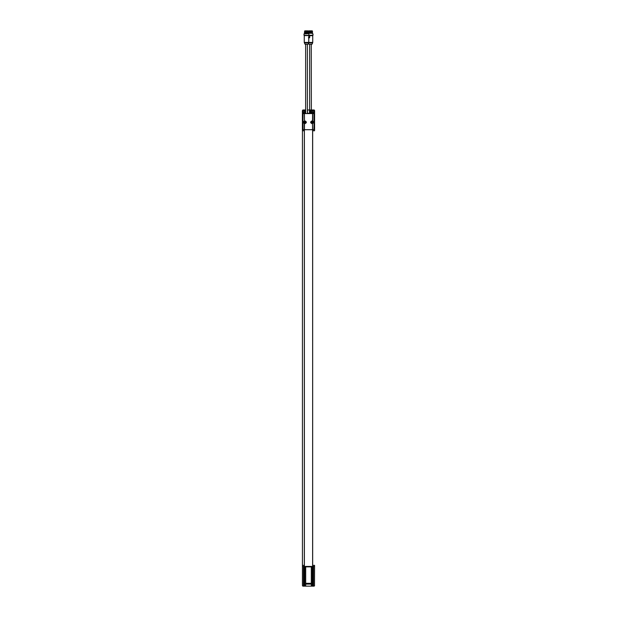 <?xml version="1.0" encoding="UTF-8"?>
<svg xmlns="http://www.w3.org/2000/svg" width="617" height="617" viewBox="0 0 617 617"><rect width="100%" height="100%" fill="white"/><g stroke="black" fill="none" stroke-linecap="round" stroke-linejoin="round"><path stroke-width="0.93" d="M309.248 33.279C314.392 33.179 311.446 33.087 308.662 32.986C308.87 32.894 315.734 32.801 310.027 32.701C305.076 32.608 314.454 32.508 311.886 32.416C307.05 32.323 308.955 32.223 312.264 32.13C308.955 32.223 307.05 32.323 311.886 32.416C314.454 32.508 305.076 32.608 310.027 32.701C315.734 32.801 308.87 32.894 308.662 32.986C311.446 33.087 314.392 33.179 309.248 33.279L312.372 33.148L312.426 32.3C310.397 32.385 305.885 32.462 310.575 32.547C315.225 32.624 310.197 32.709 308.515 32.786L311.608 33.033C307.628 33.117 307.698 33.195 311.816 33.272C307.698 33.195 307.628 33.117 311.608 33.033L308.515 32.786C310.197 32.709 315.225 32.624 310.575 32.547C305.885 32.462 310.397 32.385 312.426 32.3L308.438 32.454L308.562 33.279L311.855 33.279M312.372 33.148L312.333 33.688M308.616 32.285L312.264 32.13C312.541 32.03 305.053 31.93 310.96 31.837C315.997 31.737 306.163 31.644 309.248 31.544L308.438 31.76L308.438 32.462M312.264 32.13L308.562 32.123L312.426 31.953L308.616 31.59M309.302 33.279L308.654 33.688M312.503 31.544L312.541 31.93M311.361 109.973L311.253 44.262M311.153 44.262L310.012 44.262M310.49 44.262C315.218 44.262 305.893 44.262 310.49 44.262M308.847 35.424L303.996 35.254L312.672 35.601L308.762 35.67L308.762 42.411L312.742 42.411L312.742 35.67L309.618 35.67L309.657 37.784L308.431 37.745M308.423 37.714L309.595 37.745M308.762 36.256L309.109 35.832L309.549 37.313L308.762 37.506M309.672 35.601L304.86 35.424M309.109 35.832L309.549 37.313M308.762 36.272L309.017 35.855L309.41 37.336L308.762 37.436M308.153 35.601L313.004 35.254L308.369 35.254M308.847 33.688L303.996 33.866L308.847 33.688L309.017 35.254M312.102 30.85L308.878 30.85M311.739 30.85L309.24 30.85L311.739 30.85M312.333 30.919L308.654 31.197L312.264 30.85M312.225 31.197L309.51 31.544M308.562 32.261L308.03 32.3C303.842 32.385 303.618 32.47 307.366 32.547C311.415 32.624 304.351 32.709 304.466 32.786C305.523 32.871 311.392 32.956 306.873 33.033C302.199 33.11 305.708 33.195 308.33 33.272C305.708 33.195 302.199 33.11 306.873 33.033C311.392 32.956 305.523 32.871 304.466 32.786C304.351 32.709 311.415 32.624 307.366 32.547C303.618 32.47 303.842 32.385 308.03 32.3L304.451 32.431L304.597 33.279L308.539 33.279L308.562 32.261L307.898 32.13L308.384 32.092M304.667 33.688L304.852 33.279C309.009 33.179 309.071 33.087 304.983 32.986C302.993 32.894 312.001 32.801 306.772 32.701C301.111 32.608 308.701 32.508 308.276 32.416C304.968 32.323 303.063 32.223 307.898 32.13C303.063 32.223 304.968 32.323 308.276 32.416C308.701 32.508 301.111 32.608 306.772 32.701C312.001 32.801 302.993 32.894 304.983 32.986C309.071 33.087 309.009 33.179 304.821 33.279L308.384 33.133M304.628 32.261L307.898 32.13C310.413 32.03 300.895 31.93 306.24 31.837C312.079 31.737 303.896 31.644 304.821 31.544L304.451 32.439M307.898 32.13L304.482 31.745L308.377 31.544L304.628 31.567M307.374 113.574L307.374 44.262L305.639 44.262L305.639 113.574L314.045 113.582L314.045 129.693L314.045 113.582M306.51 44.262C301.782 44.262 311.107 44.262 306.51 44.262M305.639 113.574L302.955 113.582L302.955 129.693L304.297 129.693L304.297 123.493L303.772 123.03L303.772 121.534L304.914 120.932C306.811 121.834 306.811 122.729 304.914 123.631L304.297 123.493L303.772 121.534M303.294 113.574L313.706 113.574M312.703 113.59L312.703 121.071L313.228 121.534L313.228 123.03L312.086 123.631C310.189 122.737 310.189 121.834 312.086 120.932L312.95 121.634L312.495 123.338L312.703 129.693L314.045 129.693M303.903 121.372L304.166 121.487A1.18 1.18 0 0 0 304.05 121.634L304.505 121.225A1.18 1.18 0 0 1 306.217 122.282A1.18 1.18 0 0 1 304.505 123.338L304.42 129.693L312.58 129.693L312.495 123.338A1.18 1.18 0 0 1 310.783 122.282A1.18 1.18 0 0 1 312.495 121.225L312.58 113.59M313.228 123.03L312.95 122.937A1.18 1.18 0 0 1 310.791 122.282A1.18 1.18 0 0 1 312.95 121.634L313.228 121.534M303.772 123.03L304.05 122.937A1.18 1.18 0 0 0 306.209 122.282A1.18 1.18 0 0 0 304.166 121.487M304.42 113.59L304.505 121.225L304.297 113.59M305.037 123.238A0.956 0.956 0 0 0 305.862 121.804A0.956 0.956 0 0 0 304.212 121.804A0.956 0.956 0 0 0 305.037 123.238A0.956 0.956 0 0 1 304.212 121.804A0.956 0.956 0 0 1 305.862 121.804A0.956 0.956 0 0 1 305.037 123.238M311.963 123.238A0.956 0.956 0 0 1 311.138 121.804A0.956 0.956 0 0 1 312.788 121.804A0.956 0.956 0 0 1 311.963 123.238M308.523 35.601L304.328 35.601M311.963 122.043L312.194 121.873A0.463 0.463 0 0 1 312.372 122.058L312.372 122.505A0.463 0.463 0 0 1 312.194 122.69L311.739 122.69A0.463 0.463 0 0 1 311.562 122.505L311.562 122.058A0.463 0.463 0 0 1 311.739 121.873L312.048 122.012M305.037 122.043L305.261 121.873A0.463 0.463 0 0 1 305.438 122.058L305.438 122.505A0.463 0.463 0 0 1 305.261 122.69L304.806 122.69A0.463 0.463 0 0 1 304.628 122.505L304.628 122.058A0.463 0.463 0 0 1 304.806 121.873L305.114 122.012M308.346 33.688L308.346 33.279M305.261 30.85L307.76 30.85L305.261 30.85M304.667 30.919L308.346 30.919M304.775 31.197L308.238 31.197M314.562 124.379L314.593 110.667L313.899 109.973L307.374 109.973L312.503 109.973M305.037 109.973L303.132 109.973L302.438 110.667L302.438 130.765L302.438 110.667L302.677 112.587L303.556 112.587L303.209 113.258L305.639 113.266L303.556 113.258M302.438 566.128L302.5 585.726L302.5 566.445L304.065 566.445M314.593 124.395L314.562 124.835M314.562 125.035L314.562 126.917M314.562 128.644L314.593 126.909M314.562 130.094L314.593 128.706M314.4 110.188L314.593 110.636M305.639 109.973L303.132 109.973L302.438 110.667L303.132 109.973A0.694 0.694 0 0 0 302.723 110.104M312.534 567.116L312.094 567.116L312.534 567.116M312.31 567.123L312.834 567.116L312.31 567.123L312.31 586.15L312.418 567.123M313.058 567.062L311.446 566.892L313.058 567.062A2.599 2.599 0 0 1 312.834 567.116M311.446 566.892L311.446 566.491L313.143 566.429L302.5 566.445M312.935 566.445L313.459 566.445L313.459 586.15L312.418 586.15M312.688 566.421L312.688 565.357L312.688 566.421L314.5 566.445L313.459 566.445M312.618 566.421L311.307 566.421L311.315 566.869L305.685 566.869L305.639 566.429L305.662 586.15L304.065 586.15L304.065 567.092M312.935 567.092L312.935 586.15M314.5 585.726L313.868 586.15A0.694 0.694 0 0 0 314.493 585.772L314.5 566.445M312.618 565.357L312.665 130.765L312.665 565.357L314.562 565.357L314.493 585.772M312.665 565.357L312.603 130.765L312.618 129.709L313.791 129.693M304.382 129.709L304.382 130.765L304.312 129.709L312.618 129.709M304.382 130.765L304.382 566.421M303.209 129.693L304.312 129.709M304.906 567.116L304.466 567.116L304.906 567.116M304.69 567.123L304.166 567.116L305.207 567.116L304.69 567.123L304.69 586.15M305.43 567.062L303.819 566.892L305.43 567.062A2.599 2.599 0 0 1 305.207 567.116M305.639 566.429L303.819 566.491L305.554 566.491L305.554 566.892M305.685 583.32L311.315 583.32L311.307 584.083L305.693 584.083L305.685 566.869M311.361 566.429L311.361 586.15L311.307 584.083L305.693 584.052L305.662 586.15L312.31 586.15M311.315 583.32L311.315 566.869M304.065 586.15L303.132 586.15A0.694 0.694 0 0 1 302.507 585.772L302.5 585.726M304.312 566.421L304.382 565.357M304.397 565.357L302.438 565.357L302.438 585.456L302.438 110.667M313.444 113.258L313.444 112.587L313.783 113.266L307.374 113.258L314.169 113.266L314.169 129.693M302.831 129.693L302.831 113.266L303.217 113.574L303.556 112.587M304.335 565.357L304.335 130.765L302.438 130.765L302.438 567.416M302.831 113.266L302.677 112.587M312.688 129.709L312.618 130.765M312.688 130.765L314.562 130.765L314.277 110.104L314.562 130.765L312.665 130.765M313.444 112.587L314.323 112.587L314.323 110.181M314.323 112.587L314.169 113.266M303.132 586.15L302.507 585.772M314.562 129.994L314.562 110.667M314.562 130.765L314.562 130.156M314.562 567.416L314.562 565.997M302.438 129.994L302.438 565.357M304.759 112.541L303.356 112.556L304.705 112.556L304.304 110.821L303.371 110.821L303.232 112.433L303.356 110.667L305.639 110.667L304.759 110.69L304.759 112.541L305.639 112.541M312.241 110.69L312.241 112.541L310.906 112.417L310.906 110.829L312.241 110.69M311.223 110.721L311.223 112.51M312.241 110.698L312.418 112.402L312.295 110.682L312.696 110.821L312.295 112.556L313.629 112.417L313.768 110.805L313.768 112.433L312.241 112.541M312.241 112.402L312.696 112.417M310.906 110.821L309.51 110.798L309.942 110.682L309.942 112.556L309.51 112.433L310.906 112.417M303.356 110.667L304.705 110.682L304.304 110.821L304.574 112.402L304.759 110.698M304.304 112.417L304.759 112.402M303.356 112.556L305.639 112.572M312.418 112.402L312.279 110.698L313.768 110.805L312.696 110.821M307.49 112.433L307.49 110.798M309.51 112.433L309.51 110.798M313.768 112.433L313.783 110.805M303.232 110.805L303.217 112.433M314.277 110.104A0.694 0.694 0 0 0 313.868 109.973M309.688 112.572L313.644 112.556M313.644 110.682L309.688 110.667M302.407 130.627L302.407 110.667L302.438 130.765M303.988 109.973L303.132 109.973M303.101 109.973L302.6 110.188M311.315 112.541L309.942 112.556L309.942 110.682L311.307 110.682M310.49 44.162L312.04 44.162L310.49 44.162M312.04 44.162L312.649 42.851L304.351 42.851L305.122 44.262M309.68 35.601L309.657 37.784L308.762 37.784M308.878 35.879L309.31 37.367L308.762 37.367M306.51 44.162L304.96 44.162M314.03 129.693L314.03 113.582M302.97 113.582L302.97 129.693M302.955 113.582L302.955 129.693M307.374 44.262L308.053 44.162L308.762 42.411L304.258 42.411L304.351 42.851M303.541 586.15L303.541 566.445M304.582 567.123L304.582 586.15M314.562 585.456L314.377 585.926M311.307 583.759L305.693 583.759M305.693 583.697L311.307 583.697M311.315 583.566L305.685 583.566M304.759 110.836L304.582 112.402M309.626 44.262L309.626 109.973M308.947 44.162L308.5 43.205M312.742 42.411L312.649 42.851M308.924 35.809L308.762 36.195M313.004 35.254L313.004 33.866M308.654 30.919L309.24 30.85M304.258 42.411L304.258 35.67M303.996 35.254L303.996 33.866M313.181 566.892L313.181 566.491M305.554 129.632L303.819 129.632M313.181 129.632L311.446 129.632M303.819 566.892L303.819 566.491"/></g></svg>

